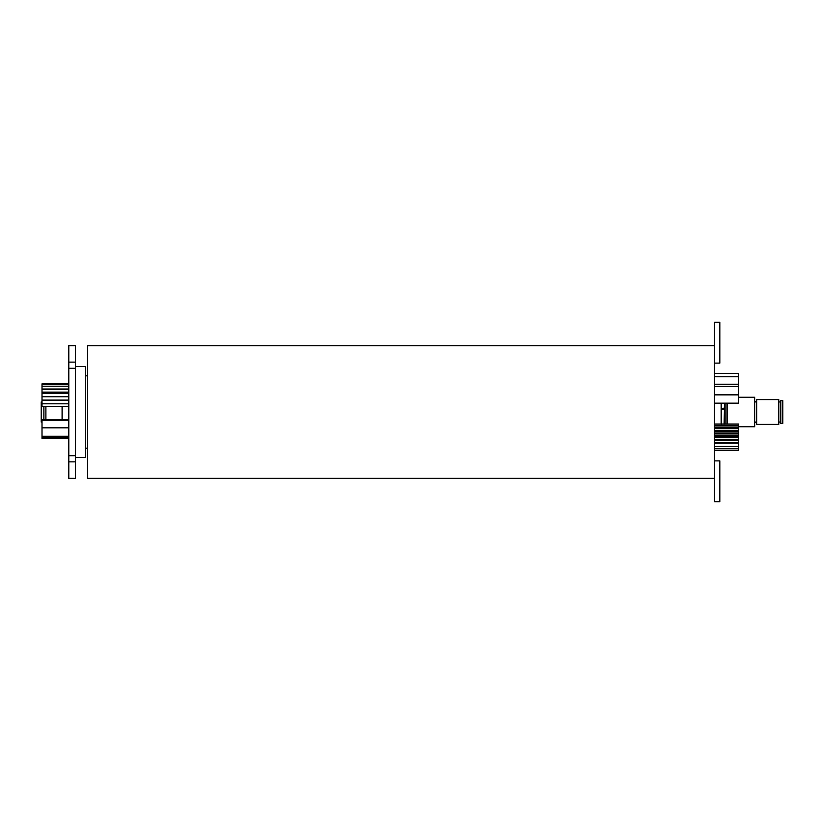 <?xml version="1.0" encoding="UTF-8"?>
<svg xmlns="http://www.w3.org/2000/svg" width="824" height="824" viewBox="0 0 824 824"><rect width="100%" height="100%" fill="white"/><g stroke="black" fill="none" stroke-linecap="round" stroke-linejoin="round"><path stroke-width="1.24" d="M68.794 438.409L42.003 438.409L42.003 419.849L68.794 419.849M68.794 406.407L42.003 406.407L42.003 383.85L68.794 383.85M721.175 403.163L721.175 424.03M714.48 373.488L738.592 373.488L738.592 403.163L714.48 403.163M714.48 424.03L738.592 424.03L738.592 450.512L714.48 450.512M714.48 345.689L87.55 345.689L87.55 478.311L714.48 478.311M714.48 363.106L719.836 363.106L719.836 322.246L714.48 322.246L714.48 501.754L719.836 501.754L719.836 460.894L714.48 460.894M75.489 366.453L85.408 366.453L85.408 457.547L75.489 457.547M62.099 406.407L62.099 419.849M68.794 461.862L68.794 478.311L75.489 478.311L75.489 461.862L68.794 461.862L68.794 345.689L75.489 345.689L75.489 362.127L68.794 362.127M68.794 368.287L75.489 368.287L75.489 455.703L68.794 455.703M75.489 368.287L75.489 362.127M75.489 455.703L75.489 461.862M42.003 422.043L41.2 422.043L41.2 401.958L42.003 401.958M43.878 419.849L43.878 406.407M45.886 419.849L45.886 406.407M725.872 424.03L725.872 403.163M738.592 426.739L754.671 426.739L754.671 397.261L738.592 397.261M727.211 424.03L727.211 403.163M778.783 409.683L778.783 399.609L756.679 399.609L756.679 424.391L778.783 424.391L778.783 409.683M782.8 409.868L782.8 400.618L780.791 400.618L780.791 423.382L782.8 423.382L782.8 409.868M724.523 403.163L724.121 424.247M724.121 409.446L721.587 409.446L721.587 408.302L724.121 408.302L724.523 411.794M721.587 408.302L721.175 406.417M724.523 406.417L724.121 408.302M721.175 411.794L721.587 409.446M721.587 424.247L721.175 421.898M724.523 421.898L724.523 424.03M42.003 437.585L68.794 437.585M42.003 436.514L68.794 436.514M42.003 436.267L68.794 436.267M42.003 420.322L68.794 420.322M42.003 427.831L68.794 427.831M42.003 400.464L68.794 400.464M42.003 403.812L68.794 403.812M42.003 396.725L68.794 396.725M42.003 400.073L68.794 400.073M42.003 393.213L68.794 393.213M42.003 396.56L68.794 396.56M42.003 389.309L68.794 389.309M42.003 392.121L68.794 392.121M42.003 386.199L68.794 386.199M42.003 389.01L68.794 389.01M42.003 384.375L68.794 384.375M42.003 384.52L68.794 384.52M738.592 425.359L714.48 425.359M738.592 425.977L714.48 425.977M738.592 428.645L714.48 428.645M738.592 431.302L714.48 431.302M738.592 433.949L714.48 433.949M738.592 436.947L714.48 436.947M738.592 437.74L714.48 437.74M738.592 440.541L714.48 440.541M738.592 439.614L714.48 439.614M738.592 443.054L714.48 443.054M738.592 376.733L714.48 376.733M738.592 386.456L714.48 386.456M738.592 394.851L714.48 394.851M85.408 375.826L87.55 375.826M85.408 448.174L87.55 448.174M738.592 394.758L714.48 394.758M738.592 384.231L714.48 384.231M738.592 446.412L714.48 446.412M738.592 448.781L714.48 448.781M738.592 442.962L714.48 442.962M738.592 442.282L714.48 442.282M738.592 439.491L714.48 439.491M738.592 436.483L714.48 436.483M738.592 435.69L714.48 435.69M738.592 433.043L714.48 433.043M738.592 433.424L714.48 433.424M738.592 430.386L714.48 430.386M738.592 427.718L714.48 427.718M738.592 430.983L714.48 430.983M756.679 423.052L755.67 422.043L754.671 423.052M780.791 401.958L778.783 401.958M780.791 422.043L778.783 422.043M754.671 400.948L755.67 401.958L756.679 400.948"/></g></svg>
